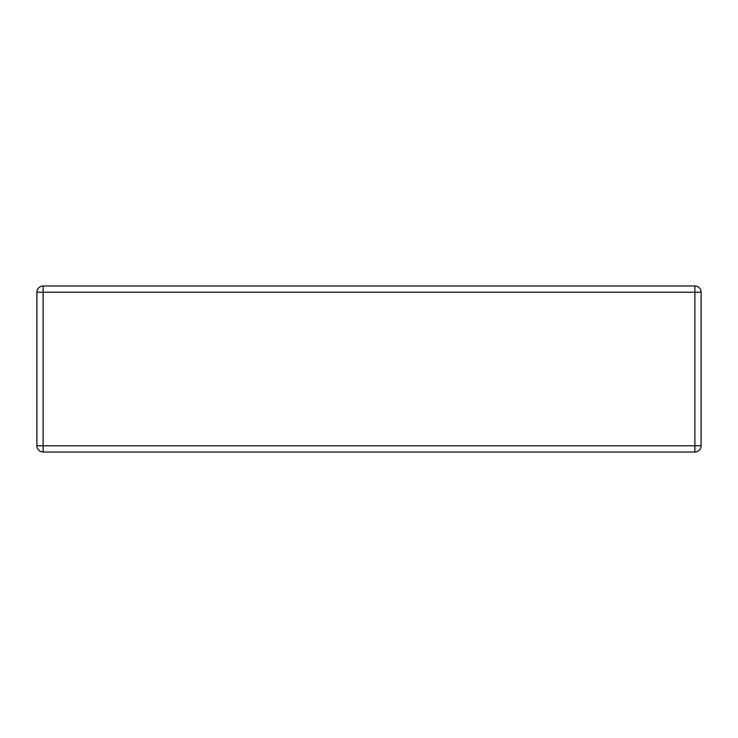 <?xml version="1.0" encoding="UTF-8"?>
<svg xmlns="http://www.w3.org/2000/svg" width="738" height="738" viewBox="0 0 738 738"><rect width="100%" height="100%" fill="white"/><g stroke="black" fill="none" stroke-linecap="round" stroke-linejoin="round"><path stroke-width="1.11" d="M36.9 445.798L36.9 292.202L43.127 292.202L43.127 445.798L694.873 445.798L694.873 292.202L43.127 292.202L43.127 285.975L694.873 285.975A6.227 6.227 0 0 1 701.1 292.202L701.1 445.798A6.227 6.227 0 0 1 694.873 452.025L43.127 452.025L43.127 445.798L36.9 445.798A6.227 6.227 0 0 0 43.127 452.025A6.227 6.227 0 0 1 36.9 445.798M43.127 285.975A6.227 6.227 0 0 0 36.9 292.202A6.227 6.227 0 0 1 43.127 285.975M694.873 452.025A6.227 6.227 0 0 0 701.1 445.798L694.873 445.798L694.873 452.025M701.1 292.202A6.227 6.227 0 0 0 694.873 285.975L694.873 292.202L701.1 292.202"/></g></svg>
